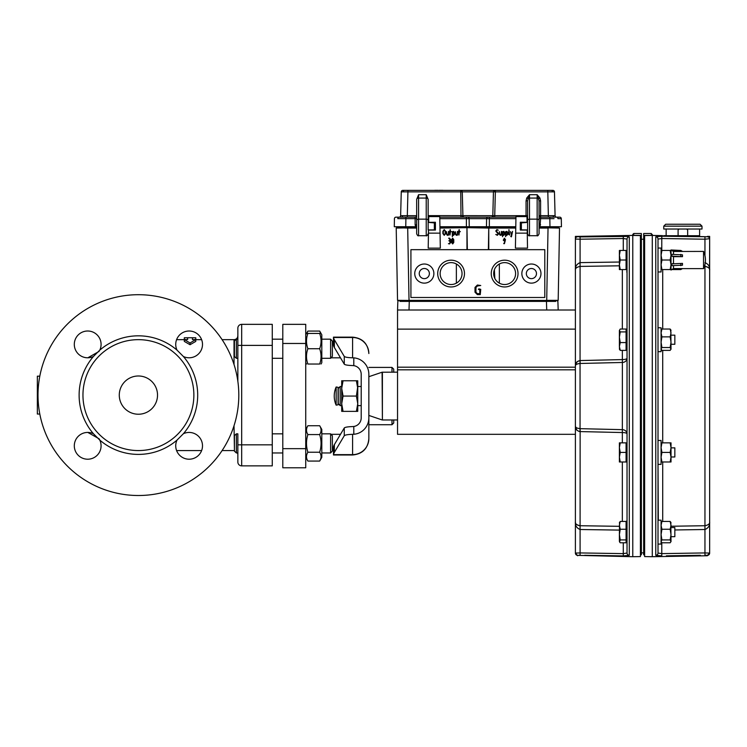 <?xml version="1.0" encoding="UTF-8"?>
<svg xmlns="http://www.w3.org/2000/svg" width="747" height="747" viewBox="0 0 747 747"><rect width="100%" height="100%" fill="white"/><g stroke="black" fill="none" stroke-linecap="round" stroke-linejoin="round"><path stroke-width="1.12" d="M485.802 227.676L490.396 227.676M520.967 229.871L527.587 229.927M554.041 218.656L540.595 218.666L540.595 217.162A1.531 1.531 0 0 1 539.063 215.631A1.531 1.531 0 0 0 540.595 217.162L549.82 217.162L540.595 217.162A1.531 1.531 0 0 1 539.063 215.631L539.063 200.84L537.149 194.696L529.502 194.696L529.502 198.067A1.914 1.401 0 0 0 527.961 198.627L526.738 198.002L529.502 194.696L527.587 200.84L527.587 222.363L521.369 222.905M434.763 229.871L428.143 229.927L428.143 218.638L428.722 218.656M434.352 222.905L428.143 222.363M428.143 220.552A1.914 1.401 -0 0 0 426.229 219.151L418.572 219.151L418.572 235.707L426.229 235.707L426.229 194.696L428.143 199.374L428.143 229.927M418.572 235.707C418.124 236.201 417.489 235.566 416.667 233.792L416.667 199.374L418.572 194.696L418.572 219.151A1.914 1.401 0 0 0 416.667 220.552L416.667 218.638L397.787 218.647A1.531 1.083 -90 0 1 398.87 217.162L415.136 217.162L415.136 224.838L416.667 224.81M540.595 217.162L540.595 215.668L555.086 215.668A1.531 1.531 0 0 0 556.618 217.162M560.465 218.656L561.296 218.666L561.436 226.724L549.96 226.724L549.82 217.162L559.764 217.162A1.531 1.531 0 0 1 561.296 218.666L557.934 218.647A1.531 1.083 -90 0 0 556.851 217.162M428.75 216.854A1.531 1.531 0 0 1 428.143 215.631L492.843 215.678M491.293 217.162L491.293 217.162A1.531 1.531 0 0 0 492.815 215.668L493.44 191.876A1.531 1.531 0 0 1 493.963 190.765A1.531 1.531 0 0 0 493.44 191.876L401.26 191.876A1.531 1.531 0 0 1 402.792 190.382L460.75 190.382L460.992 217.162M464.438 217.162L464.438 217.162A1.531 1.531 0 0 1 462.907 215.668L462.281 191.876L462.907 215.668M515.925 218.666L489.341 218.666L489.341 217.162L466.389 217.162L515.953 217.162M401.681 218.656L405.901 218.666L405.761 226.724L394.285 226.724L394.425 218.666A1.531 1.531 0 0 1 395.957 217.162L398.87 217.162M399.113 217.162A1.531 1.531 0 0 0 400.635 215.668L407.33 215.668L407.33 217.162M492.301 217.162A1.531 1.083 -90 0 0 493.375 215.687L494.729 215.668L494.729 217.162M551.426 190.382L552.929 190.382A1.531 1.531 0 0 1 554.461 191.876L552.5 191.858A1.531 1.083 -90 0 0 551.426 190.382L495.354 190.382L495.354 191.876L493.44 191.876A1.531 1.531 0 0 1 494.972 190.382L460.75 190.382A1.531 1.531 0 0 1 462.281 191.876M552.5 191.858L495.354 191.876L494.729 215.668L526.056 215.668L526.056 216.583M443.625 190.382L447.079 190.382M431.673 190.382L407.955 190.382L407.33 215.668L416.667 215.668A1.531 1.531 0 0 1 415.136 217.162M421.345 190.382L427.097 190.382M427.461 190.382L430.916 190.382M440.319 248.144L439.759 216.583L440.319 248.144L428.199 248.144L428.526 229.927M428.657 222.242L428.75 216.583L428.657 222.373L435.398 222.242L435.417 230.048L428.517 230.048M527.205 229.973L527.522 248.144L527.205 229.973L521.369 229.973M527.074 222.373L526.971 216.583L527.074 222.373M499.379 227.676L515.766 227.611M461.216 227.611L460.049 227.611M459.872 227.611L465.11 227.611A2.839 2.839 0 0 0 466.604 226.724M416.667 226.724L396.946 226.724A2.839 2.839 0 0 0 398.44 227.611A2.839 2.839 0 0 1 396.946 226.724A2.839 2.839 0 0 0 398.44 227.611L416.667 227.611M539.063 227.676L559.512 228.068L558.186 300.35L546.711 300.35L548.037 228.059L539.063 228.059M416.667 228.059L407.694 228.059L409.02 300.35L546.711 300.443M409.011 300.443L397.544 300.35L396.209 228.068L416.667 227.676M539.063 227.611L557.29 227.611A2.839 2.839 0 0 0 558.784 226.724L539.063 226.724M439.955 227.676L488.762 227.676L466.959 227.676L467.342 249.666M439.955 227.611L456.352 227.611L456.352 226.724M396.592 227.676L407.694 228.059L407.675 226.724M520.304 230.048L520.323 222.242L521.369 222.279L521.369 230.011L520.304 230.048L527.205 230.048M502.918 234.838L504.309 234.241L503.842 231.887L502.918 231.887L502.918 234.838M506.027 234.838L507.418 234.241L506.961 231.887L506.027 231.887L506.027 234.838M505.075 239.61L504.374 238.685L503.683 239.61L504.374 241.141L505.075 241.141L505.075 239.61M435.398 222.242L434.352 222.279L434.352 230.011L435.417 230.048M445.184 231.271L444.241 230.076L443.298 231.271L443.298 233.643L444.241 234.838L445.184 233.643L445.184 231.271M453.354 239.591L452.663 238.685L451.963 239.591L452.663 240.487L453.354 239.591M453.354 242.514L452.663 240.982L451.963 242.514L452.663 243.438L453.354 242.514M452.729 234.838L454.12 234.241L453.653 231.887L452.729 231.887L452.729 234.838M520.323 222.242L527.065 222.242M515.411 248.144L515.962 216.583L515.411 248.144L527.522 248.144M497.838 232.662L498.492 233.923L497.362 235.324L495.784 234.474L497.39 234.838L498.081 233.951L495.784 231.028L496.904 229.59L498.249 230.179L496.876 230.076L496.195 231.019L497.838 232.662M501.396 231.393L501.601 235.044L500.275 235.324L499.388 234.203L499.388 231.673L499.799 234.259L501.19 234.838L501.396 231.393M502.507 236.687L502.507 231.673L503.833 231.393L504.72 232.513L504.72 234.203L503.814 235.324L502.918 235.324L502.507 236.687M508.735 234.465L508.94 229.59L509.631 235.044L508.735 234.465M510.743 236.491L511.452 235.137L510.537 231.635L511.667 234.334L512.563 231.393L511.424 236.846L510.743 236.491M505.616 236.687L505.616 231.673L506.952 231.393L507.829 232.513L507.829 234.203L506.933 235.324L506.027 235.324L505.616 236.687M504.44 243.662L503.721 243.643L505.047 241.636L503.273 240.207L504.374 238.19L505.486 239.619L504.44 243.662M442.887 231.309L444.241 229.59L445.595 231.309L445.595 233.606L444.241 235.324L442.887 233.606L442.887 231.309M453.765 242.495L452.663 243.933L451.552 242.495L451.552 239.628L452.663 238.19L453.765 239.628L453.765 242.495M450.245 241.907L448.928 240.739L450.245 239.591L448.658 238.19L449.545 238.19L450.646 239.628L450.646 242.495L449.545 243.933L448.433 243.69L449.563 243.438L450.245 241.907M458.957 235.044L458.546 231.635L459.162 229.59L459.368 231.393L460.348 231.635L459.368 231.887L458.957 235.044M457.444 231.393L457.64 235.044L456.314 235.324L455.427 234.203L455.427 231.673L455.838 234.259L457.239 234.838L457.444 231.393M452.318 236.687L452.318 231.673L453.644 231.393L454.531 232.513L454.531 234.203L453.625 235.324L452.729 235.324L452.318 236.687M448.508 231.393L448.714 235.044L447.378 235.324L446.501 234.203L446.501 231.673L446.911 234.259L448.303 234.838L448.508 231.393M450.021 235.044L449.61 231.635L450.226 229.59L450.432 231.393L451.412 231.635L450.432 231.887L450.021 235.044M466.959 249.666L466.959 227.676L488.762 228.059L488.762 249.666M488.379 249.666L488.762 227.676L515.766 227.676M428.517 229.927L428.199 248.144M558.186 300.35L559.512 228.068L548.037 227.676M494.393 269.714L494.813 278.407M434.829 190.289L438.003 190.289L434.829 190.382M439.115 190.289L442.878 190.289L439.115 190.289M420.589 190.382L416.845 190.382M493.506 191.867L494 191.858A1.531 1.083 -90 0 1 495.084 190.382M527.587 220.552A1.914 1.401 0 0 1 529.502 219.151L529.502 235.707C529.1 236.248 528.465 235.604 527.587 233.792L527.587 200.84L526.056 200.887L526.056 215.668L527.587 215.631A1.531 1.531 0 0 1 526.971 216.854A1.531 1.531 0 0 0 527.587 215.631A1.531 1.531 0 0 1 526.971 216.854M488.136 217.162A1.531 1.531 0 0 0 486.605 218.666L469.116 218.666L469.256 226.724L466.389 226.724L466.389 218.666L439.796 218.666M469.116 218.666A1.531 1.531 0 0 0 467.585 217.162A1.531 1.531 0 0 1 469.116 218.666L466.389 218.666L466.389 217.162L439.768 217.162M428.143 215.631L428.143 199.374M540.595 224.838L539.063 224.81L539.063 218.638L540.595 218.666L540.025 226.724M540.595 200.887L539.063 200.84L539.063 233.792C538.26 235.557 537.625 236.192 537.149 235.707L537.149 198.067A1.914 1.401 0 0 1 538.68 198.627L539.913 198.002L540.595 200.887L540.595 215.668L539.063 215.631M539.063 220.552A1.914 1.401 -0 0 0 537.149 219.151L529.502 219.151L529.502 198.067L537.149 198.067L537.149 194.696L539.913 198.002M554.461 191.876L555.086 215.668M400.635 215.668L401.26 191.876M486.465 226.724L486.605 218.666L489.341 218.666L489.341 226.724L469.256 226.724M489.341 226.724L515.785 226.724M439.936 226.724L466.389 226.724M490.611 227.611A2.839 2.839 0 0 1 489.117 226.724M555.768 301.396L399.962 301.396M397.544 310.005L397.544 329.128L575.395 329.128L575.395 310.005L397.544 310.005L397.843 301.405L398.879 300.443L556.842 300.443L557.888 301.405L556.842 300.443L557.888 301.405L558.186 310.005L557.888 301.405M575.395 329.128L575.395 521.854C575.059 523.722 576.628 525.01 580.092 525.729L619.384 526.318M397.544 329.128L397.544 434.315L575.395 434.315L575.395 553.079A2.297 2.288 -0 0 0 577.655 555.366L632.774 556.711L632.774 234.465L632.774 235.417L641.374 235.417L641.374 554.797L640.422 554.797M575.395 310.005L575.395 236.388L580.092 236.92L628.283 236.416M577.655 555.749L575.395 553.079L580.092 552.929L580.092 555.217L577.655 555.366M658.014 260.021L658.014 239.077A2.297 2.278 180 0 0 655.763 236.799L661.777 236.229L707.4 236.771A2.297 2.288 180 0 1 709.65 239.059L709.65 521.854C709.986 525.496 708.417 528.045 704.953 529.511L674.84 529.968M658.014 520.164L661.076 520.164L661.076 544.068L658.014 544.068L658.014 553.051L658.014 251.72M658.014 271.973L661.076 271.973L661.076 248.069L658.014 248.069M658.014 544.068L658.014 553.051A2.297 2.278 180 0 1 655.763 555.329L656.762 555.712M658.303 520.164L658.014 464.373L661.076 464.373L661.076 440.469L658.014 440.469M658.014 351.669L661.076 351.669L661.076 327.765L658.014 327.765M336.15 405.154L336.15 386.983A22.531 22.531 0 0 0 336.15 405.154L338.064 404.818L338.064 387.32L336.15 386.983M661.076 269.583L661.926 269.583L661.076 264.802L661.926 260.021L661.076 255.241L661.926 250.46L661.076 250.46M671.021 250.46L670.162 250.46L671.021 255.241L670.162 260.021L671.021 264.802L670.162 269.583L671.021 269.583M670.162 269.583L661.926 269.583M670.162 250.46L661.926 250.46M670.162 260.021L661.926 260.021M671.021 447.64L671.021 442.859L670.162 442.859L671.021 447.64L670.162 452.421L671.021 457.201L671.021 447.64M671.021 461.982L671.021 457.201L670.162 461.982L671.021 461.982M661.076 461.982L661.926 461.982L661.076 457.201L661.926 452.421L661.076 447.64L661.926 442.859L661.076 442.859M670.162 461.982L661.926 461.982M670.162 442.859L661.926 442.859M670.162 452.421L661.926 452.421M671.021 456.987L674.84 456.987L674.84 447.855L671.021 447.855M671.021 330.473L670.162 329.044L671.021 332.957L670.162 336.86L671.021 342.191L670.162 347.523L671.021 349.279L670.825 329.81M671.021 342.191L671.021 344.274L674.84 344.274L674.84 335.151L671.021 335.151M671.021 348.952L670.162 350.38L661.926 350.38L661.076 348.952L661.926 347.523L661.076 342.191L661.926 336.86L661.076 332.957L661.926 329.044L661.076 330.473M670.162 329.044L661.926 329.044M670.162 336.86L661.926 336.86M670.162 347.523L661.926 347.523M671.021 522.881L670.162 521.453L671.021 525.356L670.162 529.259L671.021 534.591L670.162 539.922L671.021 541.678L670.825 522.218M671.021 541.351L670.162 542.78L661.926 542.78L661.076 541.351L661.926 539.922L661.076 534.591L661.926 529.259L661.076 525.356L661.926 521.453L661.076 522.881M670.162 521.453L661.926 521.453M670.162 529.259L661.926 529.259M670.162 539.922L661.926 539.922M671.021 536.682L674.84 536.682L674.84 527.55L671.021 527.55M703.534 251.412L703.534 268.621A20.318 20.318 0 0 0 703.534 251.412L682.497 251.478L680.834 250.46L671.021 249.974L671.021 270.059L673.505 268.556L671.842 269.527L680.834 269.527L682.497 268.556L673.505 268.556L673.505 265.68M680.834 269.527L682.497 268.556M682.497 251.478L673.505 251.478L673.505 254.353M673.505 256.66L682.497 256.66L682.497 254.839L671.842 254.353L671.842 256.174L673.505 256.66L673.505 263.383L671.842 263.859L682.497 263.383L682.497 265.194L671.842 265.68L671.842 263.859L682.497 263.383M680.834 250.516L671.842 250.516L673.505 251.478L671.842 250.46M680.834 265.68L680.834 263.859M682.497 256.66L671.842 256.174M680.834 256.174L680.834 254.353M343.06 380.765L341.696 380.765L341.696 388.421L343.06 380.765L357.757 380.765L357.757 411.364L356.394 411.364L357.757 403.716L357.757 405.63L361.203 405.63L361.203 417.853L361.203 374.284L361.203 386.507L357.757 386.507L356.394 396.069L357.757 403.716M341.696 403.716L341.696 411.364L343.06 411.364L341.696 403.716L343.06 396.069L341.696 388.421L341.696 405.63L340.165 405.63L340.165 386.507L341.696 386.507L341.696 388.421M356.394 380.765L357.757 388.421M343.06 411.364L356.394 411.364M343.06 396.069L356.394 396.069M666.679 235.725L678.099 235.725L678.099 229.992L679.051 229.03L678.099 229.992M709.566 269.536L709.65 239.059A2.297 2.288 -0 0 0 707.4 236.771L673.57 235.725M687.66 229.992L686.698 229.03L687.66 229.992L687.66 235.725L678.099 235.725M663.747 229.03L702.003 229.03L702.003 226.164L663.747 226.164L663.747 229.03M663.747 226.164L665.661 224.249L700.088 224.249L702.003 226.164M687.66 235.725L699.612 235.725L699.612 229.03M361.203 417.853A8.721 8.609 90 0 1 353.798 426.481L353.798 434.268A16.471 16.257 -90 0 0 368.85 417.853L368.85 374.284A16.471 16.257 -90 0 0 353.798 357.86L353.798 365.656A8.721 8.609 90 0 1 361.203 374.284M368.85 417.853L368.85 438.592A16.257 16.051 0 0 1 352.593 454.634L352.593 454.988C362.472 454.027 367.888 448.611 368.85 438.732M368.85 379.812L368.85 374.284M368.85 398.048L368.85 394.089M382.399 372.165L382.399 419.973L382.09 372.211L397.544 372.165M368.85 376.843L368.85 415.295M368.981 415.472L382.09 419.926M340.165 386.507L338.251 388.421L338.251 403.716L340.165 405.63M333.526 454.634L352.593 454.634L352.593 434.324C347.841 434.474 345.067 434.941 344.274 435.716L334.357 452.383A196.218 31.337 180 0 0 333.526 454.634M334.357 452.383L334.357 444.642A196.228 31.337 180 0 0 333.498 447.089L333.498 447.089A196.228 31.337 -0 0 1 334.357 444.642L344.274 427.966C345.067 427.191 347.841 426.733 352.593 426.574L353.798 426.481M368.85 353.546A16.257 16.051 180 0 0 352.593 337.495L333.526 337.495A196.218 31.337 -0 0 0 334.357 339.745L334.357 347.495A196.228 31.337 180 0 1 333.498 345.049L333.498 345.049A196.228 31.337 -0 0 0 334.357 347.495L344.274 364.172L344.274 356.422C345.067 357.197 347.841 357.654 352.593 357.804L353.798 357.86M334.357 339.745L344.274 356.422M353.798 365.656L352.593 365.554C347.841 365.404 345.067 364.947 344.274 364.172M353.798 434.268L352.593 434.324M577.842 363.789L580.055 363.472C576.889 363.826 575.339 364.676 575.395 366.03L575.517 365.451M622.335 442.859L622.372 362.472L580.055 363.472L580.055 428.666L622.372 429.656A4.781 4.211 180 0 1 627.032 433.867A4.781 1.326 0 0 0 622.335 432.541L580.055 431.579C576.871 430.898 575.321 429.077 575.395 426.107C575.339 427.452 576.889 428.311 580.055 428.666L577.16 428.096M576.376 427.676L575.638 426.92M626.079 541.678L627.032 541.678L627.032 553.051L627.032 239.077A2.297 2.278 180 0 1 629.291 236.799L629.291 555.329L623.278 555.908L584.686 555.292M618.684 555.833L623.278 555.908L623.278 553.62L627.032 553.051A2.297 2.278 180 0 0 629.291 555.329M627.489 236.332L626.565 236.267M625.5 236.229L624.791 236.22M626.079 330.155L627.032 330.155L627.032 269.583L626.079 269.583L626.079 250.46L627.032 250.46L627.032 239.077L623.278 238.517L623.278 236.229L618.684 236.304M584.686 236.846L580.092 236.92L580.092 239.208L575.395 239.059A2.297 2.288 180 0 1 577.655 236.771M626.079 349.279L627.032 349.279L627.032 442.859L620.234 442.859L619.384 447.64L620.234 452.421L619.384 457.201L619.384 442.859L620.234 442.859M620.234 461.982L619.384 461.982L619.384 457.201L620.234 461.982L627.032 461.982L627.032 522.555L626.079 522.555M641.374 235.417L641.374 233.512L633.727 233.512L633.727 235.454L640.422 235.566L640.422 556.58L632.774 556.711M633.727 235.454L632.774 235.426M643.671 239.245L641.374 239.245M619.384 541.351L619.384 534.591L620.234 539.922L619.58 542.014L620.234 542.78L626.079 542.78L626.079 539.922L620.234 539.922M619.384 264.802L619.384 255.241L620.234 260.021L619.384 264.802L620.234 269.583L619.384 269.583L619.384 264.802M619.384 337.242L619.384 330.473L620.234 331.901L619.384 337.242L620.234 342.574L619.384 346.477L619.384 337.242M644.624 240.095L643.671 240.095L643.671 233.512L651.319 233.512L652.28 235.417L652.28 234.465M644.624 552.042L643.671 552.042L643.671 240.095M654.185 235.473L660.059 235.576L652.28 235.417L652.28 556.711L644.624 556.58L644.624 235.566L651.319 235.454L651.319 233.512M652.28 235.426L651.319 235.454M663.747 235.641L666.147 235.66L666.147 229.03M655.418 235.51L662.524 235.622M657.556 555.805L658.481 555.861M659.545 555.899L660.255 555.908M700.359 555.292L666.361 555.833M707.4 555.366L704.953 555.217L704.953 552.929L709.65 553.079L707.4 555.366A2.297 2.288 180 0 0 709.65 553.079L709.65 270.283C709.986 268.416 708.417 267.127 704.953 266.408L704.935 264.541M658.014 553.051L661.777 553.62L661.777 555.908L655.763 555.329L655.763 236.799M658.835 235.566L659.452 235.576M671.021 526.243L704.953 525.729C708.417 525.01 709.986 523.722 709.65 521.854L709.65 553.079M705.682 266.455L707.754 267.165M704.953 262.617C708.417 264.083 709.986 266.642 709.65 270.283M704.953 266.408L704.953 552.929L661.777 553.62L661.777 542.639M709.65 236.967L707.4 236.388L709.65 236.388L709.65 238.695A2.297 2.297 0 0 0 708.866 236.967A2.297 2.297 0 0 1 709.65 238.695L704.953 239.208L661.777 238.517L658.014 239.077M619.58 349.615L619.384 346.477L620.234 350.38L619.384 348.952M619.384 330.473L620.234 329.044L626.079 329.044L626.079 331.901L620.234 331.901M619.384 255.241L619.384 250.46L620.234 250.46L619.384 255.241M619.384 522.881L620.234 521.453L619.384 525.356L620.234 529.259L619.384 534.591L619.58 522.218M644.624 238.172L643.671 238.172M644.624 553.966L643.671 553.966L643.671 552.042M644.624 554.797L643.671 554.797L643.671 553.966M643.671 237.35L644.624 237.35M626.079 461.982L626.079 452.421L620.234 452.421M626.079 452.421L626.079 442.859M620.234 342.574L626.079 342.574L626.079 350.38L620.234 350.38M626.079 342.574L626.079 331.901M626.079 269.583L620.234 269.583M626.079 260.021L620.234 260.021M626.079 250.46L620.234 250.46M626.079 539.922L626.079 529.259L620.234 529.259M626.079 529.259L626.079 521.453L620.234 521.453M640.422 237.35L641.374 237.35M640.422 238.172L641.374 238.172M640.422 240.095L641.374 240.095M640.422 552.042L641.374 552.042M640.422 553.966L641.374 553.966M627.032 519.772L626.901 522.555M626.854 522.228L626.714 520.958M626.901 269.583L626.864 272.347M619.384 530.099L580.092 529.511L580.139 428.666M619.384 265.811L580.092 266.408L580.092 262.617L619.384 262.029M580.139 363.472L580.092 360.558L622.335 359.587A4.781 1.326 180 0 0 627.032 358.261A4.781 4.211 180 0 1 622.372 362.472L622.335 350.38M623.278 542.78L623.278 553.62L580.092 552.929L580.092 529.511C576.628 528.045 575.059 525.496 575.395 521.854L575.479 522.592M579.364 525.673L577.291 524.973M575.657 427.975L577.151 430.412L579.093 431.439L580.055 431.579L580.055 428.666M575.395 366.03C575.321 363.061 576.871 361.24 580.055 360.558L577.366 361.539L575.657 364.162M580.055 363.472L580.092 266.408C576.628 267.127 575.059 268.416 575.395 270.283C575.059 266.642 576.628 264.083 580.092 262.617L580.092 239.208L623.278 238.517L623.278 250.46M575.395 236.967L576.18 236.967A2.297 2.297 0 0 0 575.395 238.695A2.297 2.297 0 0 1 576.18 236.967L577.655 236.388L632.774 235.417M282.796 448.658L305.738 448.658L305.738 467.781L282.796 467.781L282.796 324.347L305.738 324.347L305.738 343.471L282.796 343.471M305.738 448.658L305.738 343.471M368.85 367.412L391.988 367.412L393.716 369.139L393.716 372.165M393.716 419.973L393.716 422.998L391.988 424.726L391.988 419.973M391.988 367.412L391.988 372.165M331.033 357.822L340.501 357.822M536.477 273.579A5.07 5.07 0 0 0 528.876 269.181A5.07 5.07 0 0 0 528.876 277.968A5.07 5.07 0 0 0 536.477 273.579M419.244 273.579A5.07 5.07 0 0 1 426.845 269.181A5.07 5.07 0 0 1 426.845 277.968A5.07 5.07 0 0 1 419.244 273.579M475.951 287.427L475.951 292.217L477.389 293.655L479.789 293.655L479.789 289.817L478.416 289.341L478.883 288.865L480.741 289.341L480.265 294.607L477.389 294.607L474.999 292.217L474.999 287.427L477.389 285.027L480.741 285.503L477.389 285.989L475.951 287.427M410.925 297.483L544.796 297.483L544.796 249.666L410.925 249.666L410.925 297.483M464.475 273.579A13.39 13.39 0 0 1 444.39 285.167A13.39 13.39 0 0 1 444.39 261.982A13.39 13.39 0 0 1 464.475 273.579M540.968 273.579A9.562 9.562 0 0 0 526.626 265.297A9.562 9.562 0 0 0 526.626 281.852A9.562 9.562 0 0 0 540.968 273.579M414.753 273.579A9.562 9.562 0 0 1 429.095 265.297A9.562 9.562 0 0 1 429.095 281.852A9.562 9.562 0 0 1 414.753 273.579M491.246 273.579A13.39 13.39 0 0 0 511.331 285.167A13.39 13.39 0 0 0 511.331 261.982A13.39 13.39 0 0 0 491.246 273.579M515.589 273.579A10.953 10.953 0 0 0 504.636 262.627A10.953 10.953 0 0 0 493.683 273.579A10.953 10.953 0 0 0 504.636 284.523A10.953 10.953 0 0 0 515.589 273.579M462.038 273.579A10.953 10.953 0 0 1 451.085 284.523A10.953 10.953 0 0 1 440.142 273.579A10.953 10.953 0 0 1 451.085 262.627A10.953 10.953 0 0 1 462.038 273.579M236.397 339.175L234.446 340.94L234.446 356.534L236.397 358.299L236.397 339.175L237.854 339.175L237.854 328.176L237.854 358.093M332.368 356.347L330.604 358.299L332.368 356.347L332.368 341.127L330.604 339.175L330.604 358.299L321.808 358.299M236.397 358.299L237.854 358.299L237.854 381.287L237.854 345.385L237.854 381.287L237.854 345.385L241.673 345.385L241.673 324.347L272.272 324.347L272.272 444.838L241.673 444.838L241.673 345.385L272.272 345.385M319.669 364.032C321.509 358.933 321.509 353.835 319.669 348.737L307.885 348.737C306.037 353.835 306.037 358.933 307.885 364.032C306.037 364.032 306.037 364.032 307.885 364.032C306.037 364.032 306.037 364.032 307.885 364.032L319.669 364.032C321.509 364.032 321.509 364.032 319.669 364.032C321.509 364.032 321.509 364.032 319.669 364.032M319.669 348.737C321.509 343.639 321.509 338.54 319.669 333.433L307.885 333.433C306.037 338.54 306.037 343.639 307.885 348.737M319.669 333.433C321.509 333.433 321.509 333.433 319.669 333.433C321.509 333.433 321.509 333.433 319.669 333.433M307.885 333.433C306.037 333.433 306.037 333.433 307.885 333.433C306.037 333.433 306.037 333.433 307.885 333.433M320.724 333.433L319.669 331.07L321.808 334.777L321.808 362.697L321.033 364.032M234.446 435.594L234.446 451.197L236.397 452.962L236.397 433.839L234.446 435.594M330.604 433.839L330.604 452.962L332.368 451.011L332.368 435.79L330.604 433.839L321.808 433.839M237.854 433.839L237.854 462.048L237.854 433.839L236.397 433.839M319.669 434.567C321.509 431.617 321.509 428.675 319.669 425.734L321.808 429.441L321.808 457.36L319.669 461.067L307.885 461.067C306.037 458.116 306.037 455.175 307.885 452.234L319.669 452.234C321.509 446.342 321.509 440.45 319.669 434.567L307.885 434.567C306.037 440.45 306.037 446.342 307.885 452.234M319.669 461.067C321.509 458.116 321.509 455.175 319.669 452.234M319.669 425.734L307.885 425.734C306.037 428.675 306.037 431.617 307.885 434.567M305.738 429.441L307.885 425.734M237.854 443.401L237.854 439.105L237.854 444.838L241.673 444.838L241.673 465.867L272.272 465.867L272.272 444.838M307.885 461.067L306.531 458.695M237.854 339.175L237.854 345.385M319.669 331.07L307.885 331.07L306.83 333.433M282.796 452.962L272.272 452.962L282.796 452.962M282.796 339.175L272.272 339.175L282.796 339.175M193.865 395.107A55.465 55.465 0 0 1 110.677 443.139A55.465 55.465 0 0 1 110.677 347.084A55.465 55.465 0 0 1 193.865 395.107M157.524 395.107A19.123 19.123 0 0 1 128.839 411.672A19.123 19.123 0 0 1 128.839 378.552A19.123 19.123 0 0 1 157.524 395.107M99.267 439.096L99.071 438.769A13.39 13.39 0 0 1 89.659 459.069A13.39 13.39 0 0 1 74.448 443.858A13.39 13.39 0 0 1 93.412 433.718L99.799 440.104A59.284 59.284 0 0 0 177.011 440.104L183.398 433.718A13.39 13.39 0 0 1 202.353 443.858A13.39 13.39 0 0 1 187.152 459.069A13.39 13.39 0 0 1 177.011 440.104M87.838 357.785L99.108 351.389M238.807 395.107A100.406 100.406 0 0 1 88.202 482.058A100.406 100.406 0 0 1 88.202 308.156A100.406 100.406 0 0 1 238.807 395.107M93.412 356.506A13.39 13.39 0 0 1 74.448 346.365A13.39 13.39 0 0 1 89.659 331.154A13.39 13.39 0 0 1 99.799 350.119L93.412 356.506A59.284 59.284 0 0 0 93.412 433.718M177.011 350.119A13.39 13.39 0 0 1 187.152 331.154A13.39 13.39 0 0 1 202.353 346.365A13.39 13.39 0 0 1 183.398 356.506L177.011 350.119A59.284 59.284 0 0 0 99.799 350.119M236.397 452.962L237.574 452.962L237.854 454.4L237.854 452.962L236.397 452.962L234.446 451.197M237.854 462.048A3.828 3.828 0 0 0 241.673 465.867A3.828 3.828 0 0 1 237.854 462.048M237.854 328.176A3.828 3.828 0 0 1 241.673 324.347M190.037 342.985L195.779 339.549L195.779 337.775L192.427 337.737L192.427 339.549L195.779 339.549L195.779 341.398L190.037 344.722L184.304 341.398L184.304 339.549L187.646 339.549L187.646 337.737L184.304 337.775L184.304 339.549L190.037 342.985L190.037 344.722M39.806 414.043L37.35 414.043L37.35 376.18L39.806 376.18M38.004 395.107L37.35 395.107M553.125 215.687A1.531 1.083 -90 0 0 554.209 217.162M402.596 215.687A1.531 1.083 -90 0 1 401.512 217.162M462.346 215.687A1.531 1.083 -90 0 0 463.429 217.162M403.221 191.858A1.531 1.083 -90 0 1 404.304 190.382M461.721 191.858A1.531 1.083 -90 0 0 460.638 190.382M547.775 190.382L548.391 217.162M440.048 233.139L428.47 233.139M434.352 229.973L428.517 229.973M434.352 222.326L428.657 222.326M521.369 222.326L527.074 222.326M548.046 226.724L548.046 227.676M466.959 227.676L439.964 228.059M515.757 228.059L488.379 228.059M515.673 233.139L527.261 233.139M456.37 283.16L456.37 263.99M499.351 283.16L499.351 263.99M527.587 218.638L527.008 218.656M526.056 200.887L526.738 198.002M415.696 226.724L415.136 224.838M405.901 217.162L405.901 218.666M559.764 217.162A1.531 1.531 0 0 1 561.296 218.666M416.667 199.468A1.914 1.401 0 0 1 418.572 198.067L426.229 198.067A1.914 1.401 0 0 1 428.143 199.468M418.572 194.696L426.229 194.696M499.379 227.611L499.379 226.724M409.011 310.005L409.309 300.443M546.72 310.005L546.421 300.443M397.544 369.812L575.395 369.812M397.544 367.188L575.395 367.188M333.47 344.787L333.47 337.14L352.593 337.14L352.593 357.804M344.274 435.716L344.274 427.966M662.71 269.583L662.71 329.044M662.71 350.38L662.71 442.859M662.71 461.982L662.71 521.453M704.953 255.577L704.953 236.92M661.777 236.229L661.777 250.46M652.28 235.417L643.671 235.417M622.335 521.453L622.335 461.982M622.335 329.044L622.335 269.583M183.398 433.718A59.284 59.284 0 0 0 183.398 356.506M222.102 339.652L234.026 339.652L234.026 364.499M234.026 425.725L234.446 450.59M426.229 235.707C426.602 236.248 427.237 235.613 428.143 233.792M439.759 216.583L428.75 216.583M515.962 216.583L526.971 216.583M529.502 235.707L537.149 235.707M398.879 300.443L397.843 301.405M680.834 269.583L671.842 269.583M682.497 268.621L703.534 268.621M682.497 251.412L680.834 250.46M382.399 419.973L397.544 419.973M368.981 376.656L382.09 372.211M352.593 454.988L333.47 454.988L333.47 447.341M352.593 337.14C362.472 338.102 367.888 343.527 368.85 353.396M643.671 552.883L641.374 552.883M673.57 235.791L669.807 235.725M707.4 555.749L652.28 556.711M707.4 236.388L709.65 236.388M633.727 233.512L632.774 234.465M577.655 236.388L575.395 236.388M368.85 424.726L391.988 424.726M331.033 434.315L340.501 434.315M330.604 339.175L321.808 339.175M305.738 362.697L306.513 364.032M305.738 334.777L307.885 331.07M330.604 452.962L321.808 452.962L330.604 452.962L332.368 451.011M282.796 358.299L272.272 358.299M282.796 433.839L272.272 433.839M99.071 438.769L87.838 432.438M176.6 450.572L201.634 450.572M222.102 450.572L234.026 450.572M176.6 339.652L184.304 339.652M195.779 339.652L201.634 339.652M187.646 337.737L192.427 337.737M234.026 339.652C236.351 339.427 237.621 338.148 237.854 335.823"/></g></svg>
